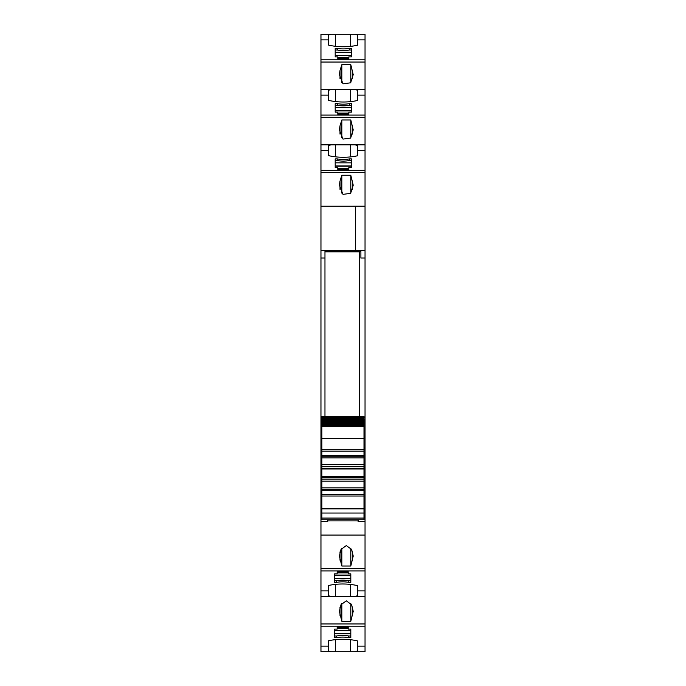 <?xml version="1.0" encoding="UTF-8"?>
<svg xmlns="http://www.w3.org/2000/svg" width="686" height="686" viewBox="0 0 686 686"><rect width="100%" height="100%" fill="white"/><g stroke="black" fill="none" stroke-linecap="round" stroke-linejoin="round"><path stroke-width="1.03" d="M324.967 258.022L320.962 258.022L320.962 250.622L324.967 250.622L324.967 416.574M365.038 35.775L365.038 34.3L355.108 34.3L357.578 34.986L357.578 45.216A41.452 24.945 0 0 1 328.56 45.113L328.56 34.986L331.038 34.3L320.962 34.3L320.962 59.819L365.038 59.819L365.038 35.775M365.038 172.598L320.962 172.598L320.962 206.22L365.038 206.212L365.038 59.819M365.038 206.212L365.038 250.622L360.896 250.622L360.896 258.022L365.038 258.022L365.038 250.622M364 437.642L365.038 437.642L365.038 258.022M365.038 437.642L365.038 444.965L364 444.94L365.038 444.965L365.038 517.716L364 517.716M358.126 519.748L358.126 521.583L365.038 521.583L365.038 517.716M365.038 521.583L365.038 535.054L320.962 535.054L320.962 521.583L327.728 521.583L327.728 519.748M365.038 568.677L320.962 568.677L320.962 570.915L365.038 570.915L365.038 535.054M365.038 570.915L365.038 590.869L357.44 590.869L357.44 595.748L354.962 596.434L365.038 596.434L365.038 590.869M365.038 623.943L320.962 623.943L320.962 626.181L365.038 626.181L365.038 596.434M365.038 626.181L365.038 646.135L357.44 646.135L357.44 651.014L354.962 651.7L365.038 651.7L365.038 646.135M324.967 251.119L360.896 251.119M320.962 258.022L320.962 437.642L321.863 437.642M320.962 437.642L320.962 444.94L321.863 444.94L320.962 444.965L320.962 517.03L321.863 517.03M355.108 34.3L331.038 34.3M337.786 58.97L348.84 58.97L348.84 56.887L351.429 56.887L351.429 48.363L349.354 48.363A20.726 12.477 0 0 1 337.263 48.363L335.197 48.363L335.197 56.887L337.786 56.887L337.786 58.542M320.962 172.598L320.962 59.819M339.999 70.555L341.825 64.716L350.803 64.716L353.221 74.654L350.632 82.8L343 83.829L339.407 74.654L339.999 70.555L339.999 78.847M365.038 95.131L357.578 95.131L357.578 100.49A41.452 24.945 0 0 1 328.56 100.379L328.56 90.252L331.038 89.566L320.962 89.566M365.038 89.566L331.038 89.566M355.108 89.566L357.578 90.252L357.578 95.131M337.786 114.236L348.84 114.236L348.84 112.152L351.429 112.152L351.429 103.629L349.354 103.629A20.726 12.477 0 0 1 337.263 103.629L335.197 103.629L335.197 112.152L337.786 112.152L337.786 113.807M339.999 125.821L341.825 119.981L350.803 119.981L353.221 129.92L350.632 138.066L343 139.095L339.407 129.92L339.999 125.821L339.999 134.113M365.038 150.397L357.578 150.397L357.578 155.756A41.452 24.945 0 0 1 328.56 155.645L328.56 145.518L331.038 144.84L320.962 144.84M365.038 144.84L331.038 144.84M355.108 144.84L357.578 145.518L357.578 150.397M337.786 169.502L348.84 169.502L348.84 167.427L351.429 167.427L351.429 158.903L349.354 158.903A20.726 12.477 0 0 1 337.263 158.903L335.197 158.903L335.197 167.427L337.786 167.427L337.786 169.082M339.999 181.095L341.825 175.247L350.803 175.247L353.221 185.194L350.632 193.341L343 194.37L339.407 185.194L339.999 181.095L339.999 189.379M320.962 517.03L320.962 517.716L321.863 517.716M320.962 521.583L320.962 517.716M320.962 568.677L320.962 535.054M350.803 566.019L341.825 566.019L339.407 556.08L340.993 549.452L346.31 545.576L351.635 549.452L353.221 556.08L350.803 566.019L350.803 548.157M357.44 590.869L357.44 585.621A41.452 24.945 180 0 0 328.423 585.51L328.423 590.869L320.962 590.869L320.962 570.915M348.214 571.764L337.16 571.764L337.16 573.848L334.571 573.848L334.571 582.371L336.646 582.371A20.726 12.477 180 0 1 348.737 582.371L350.803 582.371L350.803 573.848L348.214 573.848L348.214 572.193M335.334 584.386L335.334 596.357L354.962 596.434M335.334 596.357L330.892 596.434L328.423 595.748L328.423 590.869M320.962 590.869L320.962 596.434L330.892 596.434M320.962 623.943L320.962 596.434M350.803 621.284L341.825 621.284L339.407 611.346L340.993 604.718L346.31 600.85L351.635 604.718L353.221 611.346L350.803 621.284L350.803 603.423M357.44 646.135L357.44 640.887A41.452 24.945 180 0 0 328.423 640.784L328.423 646.135L320.962 646.135L320.962 626.181M348.214 627.03L337.16 627.03L337.16 629.113L334.571 629.113L334.571 637.637L336.646 637.637A20.726 12.477 180 0 1 348.737 637.637L350.803 637.637L350.803 629.113L348.214 629.113L348.214 627.458M320.962 646.135L320.962 651.7L354.962 651.7M330.892 651.7L328.423 651.014L328.423 646.135M364 517.03L365.038 517.03M349.354 48.363L349.354 50.018L351.429 50.018L351.429 48.363M349.354 50.018A20.726 12.477 180 0 1 337.263 50.018L337.263 48.363M337.263 50.018L335.197 50.018L335.197 48.363M341.825 82.577L341.825 64.716M350.803 82.577L350.803 64.716M349.354 103.629L349.354 105.284L351.429 105.284L351.429 103.629M349.354 105.284A20.726 12.477 180 0 1 337.263 105.284L337.263 103.629M337.263 105.284L335.197 105.284L335.197 103.629M341.825 137.843L341.825 119.981M350.803 137.843L350.803 119.981M349.354 158.903L349.354 160.558L351.429 160.558L351.429 158.903M349.354 160.558A20.726 12.477 180 0 1 337.263 160.558L337.263 158.903M337.263 160.558L335.197 160.558L335.197 158.903M341.825 193.118L341.825 175.247M350.803 193.109L350.803 175.247M341.825 548.157L341.825 566.019M336.646 582.371L336.646 580.716L334.571 580.716L334.571 582.371M336.646 580.716A20.726 12.477 0 0 1 348.737 580.716L348.737 582.371M348.737 580.716L350.803 580.716L350.803 582.371M341.825 603.423L341.825 621.284M334.571 637.637L334.571 635.982L336.646 635.982A20.726 12.477 0 0 1 348.737 635.982L350.803 635.982L350.803 637.637M336.646 635.982L336.646 637.637M348.737 635.982L348.737 637.637M365.038 250.57L355.502 250.57L355.502 206.22L355.502 250.57L320.962 250.622M355.502 250.57L320.962 250.57L320.962 206.22L355.502 206.22M334.571 573.848L334.571 575.048L350.803 575.048L350.803 573.848M337.16 572.193L337.16 571.764M334.571 629.113L334.571 630.314L350.803 630.314L350.803 629.113M337.16 627.458L337.16 627.03M351.429 167.427L351.429 166.218L335.197 166.218L335.197 167.427M351.429 112.152L351.429 110.952L335.197 110.952L335.197 112.152M348.84 113.807L348.84 114.236M351.429 56.887L351.429 55.686L335.197 55.686L335.197 56.887M348.84 58.542L348.84 58.97M358.126 520.888L327.728 520.888M321.863 420.844L321.863 419.335L364 419.335L321.863 419.378L321.863 417.757L364 417.783L364 416.574L321.863 416.574L321.863 417.302L364 417.302M364 420.844L364 418.649L321.863 418.649L321.863 417.302M321.863 422.182L321.863 420.792L364 420.792L364 425.809L321.863 425.809L321.863 426.512L364 426.152M364 422.182L321.863 422.104L321.863 422.842L364 422.842M364 423.391L321.863 423.288L321.863 423.974L364 423.974M364 424.454L321.863 424.325L321.863 424.96L364 424.96M364 425.38L321.863 425.226L321.863 425.809M364 426.623L364 449.733L321.863 449.733L321.863 426.623L364 426.512M364 449.733L364 451.114L321.863 451.114L364 451.114L364 457.854L321.863 457.854L321.863 456.216L364 456.216M364 476.796L321.863 476.796L321.863 477.456L364 477.456L364 457.854M364 477.456L364 519.748L321.863 519.748L321.863 518.059L364 518.059M321.863 477.456L321.863 494.64L364 494.64L321.863 494.64L321.863 518.059M321.863 476.796L321.863 468.958L364 468.958M364 468.306L321.863 468.306L321.863 468.958M321.863 468.306L321.863 457.854M364 455.555L321.863 455.555L321.863 456.216M321.863 455.555L321.863 449.733M321.863 426.152L364 425.972M321.863 424.454L321.863 423.974M321.863 423.391L321.863 422.842M321.863 420.175L364 420.175M321.863 421.581L364 421.581M364 464.594L321.863 464.594M364 466.66L321.863 466.66M364 479.094L321.863 479.094M364 481.169L321.863 481.169M364 487.909L321.863 487.909M364 508.377L321.863 508.377M359.515 416.574L359.515 251.848L324.967 251.848M328.56 39.865L320.962 39.865M365.038 39.865L357.578 39.865M365.038 62.057L320.962 62.057M328.56 95.131L320.962 95.131M320.962 115.085L365.038 115.085M365.038 117.323L320.962 117.323M328.56 150.397L320.962 150.397M320.962 170.351L365.038 170.351M320.962 447.726L321.863 447.726M364 447.726L365.038 447.726M320.962 448.961L321.863 448.961M364 448.961L365.038 448.961M320.962 452.631L321.863 452.631M364 452.631L365.038 452.631M320.962 515.195L321.863 515.195M364 515.195L365.038 515.195M335.471 46.296L335.471 34.377M350.666 34.377L350.666 46.348M352.63 78.847L352.63 70.555M335.471 101.562L335.471 89.643M350.666 89.643L350.666 101.614M352.63 134.113L352.63 125.821M335.471 156.828L335.471 144.918M350.666 144.918L350.666 156.88M352.63 189.379L352.63 181.095M352.63 551.887L352.63 560.179M339.999 551.887L339.999 560.179M350.529 596.357L350.529 584.438M339.999 607.153L339.999 615.445M352.63 607.153L352.63 615.445M350.529 639.704L350.529 651.623M335.334 651.623L335.334 639.652M334.571 578.427L350.803 578.427M334.571 575.348L350.803 575.348M337.16 572.398L348.214 572.398M334.571 633.692L350.803 633.692M334.571 630.623L350.803 630.623M337.16 627.664L348.214 627.664M351.429 162.839L335.197 162.839M351.429 165.918L335.197 165.918M348.84 168.867L337.786 168.867M351.429 107.573L335.197 107.573M351.429 110.652L335.197 110.652M348.84 113.602L337.786 113.602M351.429 52.308L335.197 52.308M351.429 55.377L335.197 55.377M348.84 58.336L337.786 58.336M321.863 416.659L364 416.659M364 489.547L321.863 489.547M321.863 490.207L364 490.207M321.863 496.021L364 496.021M364 508.858L321.863 508.858M321.863 513.042L364 513.042M337.16 572.887L348.214 572.887M337.16 628.153L348.214 628.153M348.84 168.387L337.786 168.387M348.84 113.113L337.786 113.113M348.84 57.847L337.786 57.847M321.863 416.574L364 416.574M321.863 417.757L364 417.757M321.863 438.243L364 438.243"/></g></svg>
